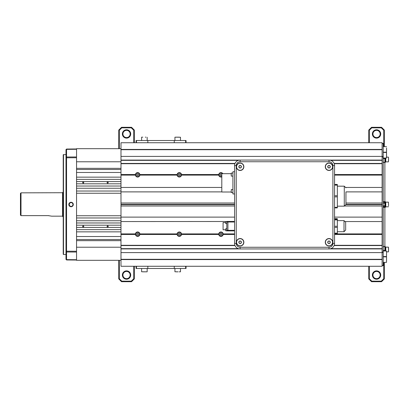 <?xml version="1.0" encoding="UTF-8"?>
<svg xmlns="http://www.w3.org/2000/svg" width="409" height="409" viewBox="0 0 409 409"><rect width="100%" height="100%" fill="white"/><g stroke="black" fill="none" stroke-linecap="round" stroke-linejoin="round"><path stroke-width="0.61" d="M63.221 192.281L62.776 192.342L62.914 216.714L62.914 192.291M63.221 216.724L62.914 216.714M62.664 192.501L62.664 216.504L62.776 192.342M62.551 216.167L62.664 192.726L21.007 192.838L21.007 215.63L48.221 215.63L51.672 216.167L62.551 216.167L62.551 192.838M20.45 215.098L21.007 215.63L20.45 215.098L20.45 193.391L21.007 192.838M48.875 215.65L48.385 215.63M68.83 204.5A2.234 2.234 -90 0 0 71.069 206.739A2.234 2.234 -90 0 0 73.303 204.5A2.234 2.234 -90 0 0 71.069 202.266A2.234 2.234 -90 0 0 68.83 204.5M69.182 204.5A1.887 1.887 -90 0 0 71.069 206.392A1.887 1.887 -90 0 0 72.96 204.5A1.887 1.887 -90 0 0 71.069 202.613A1.887 1.887 -90 0 0 69.182 204.5M71.11 202.613A1.887 1.887 -90 0 0 69.259 204.5A1.887 1.887 -90 0 0 71.11 206.392M63.497 154.51L63.497 254.495L63.221 254.214L63.221 154.791L65.997 154.51M65.997 251.612L65.997 149.597L66.549 149.367L66.549 259.96L76.549 260.047L66.549 259.96L66.549 259.633L76.549 259.72L76.549 252.041L66.549 252.005L65.997 251.612L65.997 259.403L66.549 259.633M63.497 254.495L65.997 254.495M120.987 148.677L76.549 148.677L76.549 148.958L66.549 149.045L76.549 148.958L76.549 149.28L66.549 149.367L66.549 149.045L65.997 149.597M65.997 157.393L66.549 157L76.549 156.964L76.549 169.49L76.549 168.344L120.987 168.344M120.987 169.49L76.549 169.49L76.549 177.148L120.987 177.148M76.549 177.148L76.549 181.591L120.987 181.591M76.549 181.591L76.549 186.034L120.987 186.034M120.987 188.252L76.549 188.252L76.549 191.034L120.987 191.034M120.987 193.252L76.549 193.252L76.549 215.748L120.987 215.748M120.987 217.971L76.549 217.971L76.549 220.748L120.987 220.748M76.549 220.748L76.549 225.19L120.987 225.19M76.549 225.19L76.549 229.638L120.987 229.638M76.549 229.638L76.549 236.525L120.987 236.525M120.987 240.661L76.549 240.661L76.549 239.51L76.549 252.041M76.549 156.964L76.549 149.28M76.549 259.72L76.549 260.323L120.987 260.323M66.549 259.96L65.997 259.403M108.211 226.443A0.557 0.557 0 0 0 107.654 225.886A0.557 0.557 0 0 0 107.102 226.443A0.557 0.557 0 0 0 107.654 227A0.557 0.557 0 0 0 108.211 226.443M83.773 226.443A0.557 0.557 0 0 0 83.216 225.886A0.557 0.557 0 0 0 82.659 226.443A0.557 0.557 0 0 0 83.216 227A0.557 0.557 0 0 0 83.773 226.443M108.211 182.562A0.557 0.557 0 0 0 107.654 182.005A0.557 0.557 0 0 0 107.102 182.562A0.557 0.557 0 0 0 107.654 183.114A0.557 0.557 0 0 0 108.211 182.562M83.773 182.562A0.557 0.557 0 0 0 83.216 182.005A0.557 0.557 0 0 0 82.659 182.562A0.557 0.557 0 0 0 83.216 183.114A0.557 0.557 0 0 0 83.773 182.562M76.549 217.971L76.549 215.748M120.987 239.51L76.549 239.51L76.549 236.525M76.549 193.252L76.549 191.034M76.549 188.252L76.549 186.034M76.549 231.857L120.987 231.857M76.549 227.414L120.987 227.414M76.549 222.971L120.987 222.971M76.549 183.81L120.987 183.81M76.549 179.367L120.987 179.367M76.549 172.48L120.987 172.48M382.108 143.401L383.218 143.401L383.218 265.599L382.108 265.599M120.987 174.546L120.987 175.103L135.445 175.103L135.445 174.546L120.987 174.546L120.987 149.704L382.108 149.704L382.108 149.433L382.108 233.902L334.562 233.902M120.987 259.301L120.987 259.572L382.108 259.572L382.108 252.604L120.987 252.604L120.987 259.301L382.108 259.301L382.108 266.269L136.463 266.269L136.463 268.488L136.054 268.488L136.054 266.269M334.219 245.298L382.108 245.298L382.108 252.604M231.243 191.627L231.243 192.557L231.243 192.005L221.801 192.005L221.801 173.672L231.243 173.672L231.243 173.119L231.243 175.011M234.577 193.948L232.91 193.948L232.91 171.729L234.577 171.729M240.134 245.829A3.553 3.553 0 0 0 243.687 242.271A3.553 3.553 0 0 0 240.134 238.718A3.553 3.553 0 0 0 236.576 242.271A3.553 3.553 0 0 0 240.134 245.829M240.134 170.287A3.553 3.553 0 0 0 243.687 166.729A3.553 3.553 0 0 0 240.134 163.176A3.553 3.553 0 0 0 236.576 166.729A3.553 3.553 0 0 0 240.134 170.287M329.005 170.287A3.553 3.553 0 0 0 332.558 166.729A3.553 3.553 0 0 0 329.005 163.176A3.553 3.553 0 0 0 325.452 166.729A3.553 3.553 0 0 0 329.005 170.287M329.005 245.829A3.553 3.553 0 0 0 332.558 242.271A3.553 3.553 0 0 0 329.005 238.718A3.553 3.553 0 0 0 325.452 242.271A3.553 3.553 0 0 0 329.005 245.829M332.895 243.386L334.562 243.386A5.552 5.552 0 0 1 329.005 248.938L240.134 248.938A5.552 5.552 0 0 1 234.577 243.386L234.577 165.619A5.552 5.552 0 0 1 240.134 160.067L329.005 160.067A5.552 5.552 0 0 1 334.562 165.619L334.562 243.386A5.552 5.552 0 0 1 329.005 248.938L329.005 247.271L240.134 247.271A3.891 3.891 0 0 1 236.244 243.386L236.244 165.619A3.891 3.891 0 0 1 240.134 161.734L329.005 161.734A3.891 3.891 0 0 1 332.895 165.619L332.895 243.386A3.891 3.891 0 0 1 329.005 247.271M231.243 175.389L231.243 173.672M223.079 229.776L223.079 222.552L223.079 229.776L225.691 229.776M234.577 230.886L227.91 230.886L227.91 230.328L227.91 230.886L226.801 230.886L226.801 221.443L227.91 221.443L227.91 222L227.91 221.443L234.577 221.443M226.801 230.328L227.91 230.328L227.91 222L226.801 222M234.577 230.328L227.91 230.328L227.91 222L234.577 222M225.691 223.554L225.748 221.499L120.987 221.56L120.987 217.118L234.577 217.118M226.801 230.829L225.691 230.773L225.748 228.718L225.748 230.809M225.691 230.093L225.691 230.569M225.691 229.306L225.691 229.623M231.243 192.005L231.243 190.85M135.445 174.546A2.224 2.224 0 0 1 139.858 174.546L139.858 175.103L177.107 175.103L177.107 174.546A2.224 2.224 0 0 1 181.514 174.546L181.53 174.827L218.749 174.827L218.764 174.546A2.224 2.224 0 0 1 222.869 173.672M139.873 174.827L177.087 174.827M181.53 174.827L181.514 175.103L218.764 175.103L218.749 174.827M334.562 174.827L382.108 174.827M334.562 175.103L382.108 175.103M181.514 174.546L218.764 174.546M139.858 174.546L177.107 174.546M334.562 174.546L382.108 174.546M120.987 174.827L135.43 174.827M345.948 204.336L382.108 204.336M120.987 175.103L120.987 204.336L234.577 204.336M345.948 203.002L382.108 203.002M120.987 203.002L234.577 203.002M120.987 191.887L221.801 191.887M345.948 191.887L382.108 191.887M120.987 187.44L221.801 187.44M345.896 187.44L382.108 187.44M181.514 175.103A2.224 2.224 0 0 1 177.107 175.103M139.858 175.103A2.224 2.224 0 0 1 135.445 175.103M221.801 176.882A2.224 2.224 0 0 1 218.764 175.103M120.987 163.702L234.919 163.702M334.219 163.702L382.108 163.702M120.987 163.442L235.022 163.442M334.117 163.442L382.108 163.442M120.987 160.354L238.365 160.354M330.774 160.354L382.108 160.354M120.987 160.093L239.577 160.093M329.562 160.093L382.108 160.093M120.987 156.402L382.108 156.402M120.987 252.604L120.987 234.459L135.445 234.459L135.445 233.902A2.224 2.224 0 0 1 139.858 233.902L139.858 234.459L177.107 234.459L177.107 233.902A2.224 2.224 0 0 1 181.514 233.902L181.53 234.178L218.749 234.178L218.764 233.902A2.224 2.224 0 0 1 223.176 233.902L223.191 234.178L234.577 234.178M181.514 233.902L218.764 233.902M223.176 233.902L234.577 233.902M334.562 234.178L382.108 234.178L382.108 233.902M139.873 234.178L177.087 234.178M181.53 234.178L181.514 234.459L218.764 234.459L218.749 234.178M120.987 234.459L120.987 234.178L135.43 234.178M139.858 233.902L177.107 233.902M334.562 217.118L382.108 217.118M345.007 206.003L382.108 206.003M345.937 204.669L382.108 204.669M120.987 248.912L239.577 248.912M329.562 248.912L382.108 248.912M120.987 248.652L238.365 248.652M330.774 248.652L382.108 248.652M120.987 245.558L235.022 245.558M334.117 245.558L382.108 245.558M120.987 245.298L234.919 245.298M177.107 234.459A2.224 2.224 0 0 0 181.514 234.459M135.445 234.459A2.224 2.224 0 0 0 139.858 234.459M382.108 245.298L382.108 234.178M218.764 234.459A2.224 2.224 0 0 0 223.176 234.459L234.577 234.459M334.562 234.459L382.108 234.459M223.191 234.178L223.176 234.459M120.987 234.178L120.987 233.902L135.445 233.902M345.508 221.56L382.108 221.56M120.987 233.902L120.987 221.56M120.987 217.118L120.987 206.003L234.577 206.003M120.987 206.003L120.987 204.669L234.577 204.669M186.044 266.269L186.044 268.488L136.463 268.488M185.635 268.488L185.635 266.269L174.254 266.269L174.254 268.488M376.551 138.124A4.167 4.167 0 0 1 372.384 133.958A4.167 4.167 0 0 1 376.551 129.791A4.167 4.167 0 0 1 380.718 133.958A4.167 4.167 0 0 1 376.551 138.124M376.551 130.348A3.609 3.609 0 0 0 372.942 133.958A3.609 3.609 0 0 0 376.551 137.567A3.609 3.609 0 0 0 380.16 133.958A3.609 3.609 0 0 0 376.551 130.348M376.551 279.209A4.167 4.167 0 0 1 372.384 275.042A4.167 4.167 0 0 1 376.551 270.876A4.167 4.167 0 0 1 380.718 275.042A4.167 4.167 0 0 1 376.551 279.209M376.551 271.433A3.609 3.609 0 0 0 372.942 275.042A3.609 3.609 0 0 0 376.551 278.652A3.609 3.609 0 0 0 380.16 275.042A3.609 3.609 0 0 0 376.551 271.433M368.775 142.736L368.775 130.067L371.551 127.291L381.551 127.291L384.327 130.067L384.327 146.621M384.327 152.179L384.327 152.445M384.327 201.647L384.327 202.833M384.327 256.561L384.327 256.826M384.327 262.379L384.327 278.933L381.551 281.709L371.551 281.709L368.775 278.933L368.775 266.269M369.332 266.269L369.332 278.703L371.781 281.152L381.321 281.152L383.775 278.703L383.775 262.379M383.775 256.826L383.775 256.561M383.775 207.358L383.775 206.167M383.775 152.445L383.775 152.179M383.775 146.621L383.775 130.297L381.321 127.848L371.781 127.848L369.332 130.297L369.332 142.736M368.775 278.933L369.332 278.703M371.781 281.152L371.551 281.709M381.321 281.152L381.551 281.709M368.775 130.067L369.332 130.297M383.775 278.703L384.327 278.933M371.551 127.291L371.781 127.848M383.775 130.297L384.327 130.067M381.551 127.291L381.321 127.848M145.967 271.821L142.802 271.821M143.717 271.821L145.302 271.821M345.666 222.833L345.666 230.052L344.005 231.719L344.005 220.609L345.666 222.276M337.338 218.677L334.562 218.677L337.338 218.677L337.338 233.657L334.562 233.651M337.338 186.172L344.281 186.172L344.281 206.167L345.948 204.5L345.948 191.933M345.948 200.614L345.948 198.431M337.338 207.895L334.562 207.895L337.338 207.895L337.338 184.444L334.562 184.444L337.338 184.444M120.987 259.572L120.987 266.269L147.843 266.269L147.843 268.488M120.987 149.704L120.987 149.433L382.108 149.433L382.108 142.736L136.463 142.736L136.463 140.512L136.054 140.512L136.054 142.736M120.987 149.433L120.987 142.736L147.843 142.736L147.843 140.512L136.463 140.512M186.044 142.736L186.044 140.512L185.635 140.512L185.635 142.736L174.254 142.736L174.254 140.512L147.843 140.512M185.635 140.512L174.254 140.512M386.551 153.697L386.551 156.765M178.109 271.821L174.934 271.765L178.109 271.821M179.188 271.821L180.435 271.821M176.238 271.821L177.48 271.821M142.802 137.179L141.662 137.179M145.967 137.179L145.302 137.179M176.238 137.179L179.188 137.179M386.551 149.173L386.551 150.65M126.539 270.876A4.167 4.167 0 0 1 130.706 275.042A4.167 4.167 0 0 1 126.539 279.209A4.167 4.167 0 0 1 122.378 275.042A4.167 4.167 0 0 1 126.539 270.876M126.539 278.652A3.609 3.609 0 0 0 130.154 275.042A3.609 3.609 0 0 0 126.539 271.433A3.609 3.609 0 0 0 122.93 275.042A3.609 3.609 0 0 0 126.539 278.652M126.539 129.791A4.167 4.167 0 0 1 130.706 133.958A4.167 4.167 0 0 1 126.539 138.124A4.167 4.167 0 0 1 122.378 133.958A4.167 4.167 0 0 1 126.539 129.791M126.539 137.567A3.609 3.609 0 0 0 130.154 133.958A3.609 3.609 0 0 0 126.539 130.348A3.609 3.609 0 0 0 122.93 133.958A3.609 3.609 0 0 0 126.539 137.567M134.321 266.269L134.321 278.933L131.54 281.709L121.545 281.709L118.763 278.933L118.763 260.323M118.763 148.677L118.763 130.067L121.545 127.291L131.54 127.291L134.321 130.067L134.321 142.736M133.763 142.736L133.763 130.297L131.309 127.848L121.775 127.848L119.321 130.297L119.321 148.677M119.321 260.323L119.321 278.703L121.775 281.152L131.309 281.152L133.763 278.703L133.763 266.269M134.321 130.067L133.763 130.297M131.309 127.848L131.54 127.291M121.775 127.848L121.545 127.291M134.321 278.933L133.763 278.703M119.321 130.297L118.763 130.067M131.54 281.709L131.309 281.152M119.321 278.703L118.763 278.933M121.545 281.709L121.775 281.152M384.051 207.429A0.833 0.833 0 0 1 383.218 206.596A0.833 0.833 0 0 1 384.051 205.763A0.833 0.833 0 0 1 384.884 206.596L384.803 206.228L384.884 206.586A0.833 0.833 0 0 1 384.051 207.429L383.218 206.596L384.051 205.763A0.833 0.833 0 0 1 384.884 206.596A0.833 0.833 0 0 1 384.051 207.429L384.884 206.596L384.884 202.424L384.051 201.596L383.218 202.429A0.833 0.833 180 0 0 384.051 203.268A0.833 0.833 180 0 0 384.884 202.435L384.884 202.419A0.833 0.833 180 0 0 384.051 201.601A0.833 0.833 180 0 0 383.218 202.435M383.218 158.677L384.884 158.677L384.884 162.894L384.051 162.112L383.218 162.894M383.218 246.111L384.051 246.893L384.884 246.111L384.884 251.008L384.884 250.328L383.218 250.328M386.551 254.372L386.551 255.354M386.551 153.539L386.551 152.501M386.551 258.069L386.551 261.136M386.495 152.179L383.218 152.179L386.495 152.179L386.551 147.925M386.551 150.875L386.551 151.325M388.55 205.773L388.438 202.143L385.774 202.143L385.774 206.862L388.55 206.749M388.55 205.671L388.438 202.143M384.884 206.872L384.884 207.281L385.442 207.281L385.442 201.724L384.884 201.724L384.884 206.872M388.55 250.768L388.55 248.222M384.884 248.048L384.884 246.719L385.442 246.719L385.442 251.008L385.774 250.993L385.774 247.133L388.438 247.133L388.55 247.573M388.55 160.783L388.55 158.237M385.774 158.012L385.774 161.872L388.438 161.872L388.55 157.588M384.884 158.068L384.884 162.286L385.442 162.286L385.442 158.012M239.49 167.843L240.134 167.843L239.49 167.843A1.283 1.283 0 0 1 238.851 166.729L239.49 167.843L238.851 166.729A1.283 1.283 0 0 1 239.49 165.619L238.851 166.729L239.49 165.619A1.283 1.283 0 0 1 241.417 166.729L240.773 167.843A1.283 1.283 0 0 1 239.49 167.843M240.134 165.619L239.49 165.619L240.773 165.619L241.417 166.729L240.773 165.619L240.134 165.619M240.773 167.843L240.134 167.843L240.773 167.843A1.283 1.283 0 0 0 241.417 166.729L240.773 167.843M243.866 166.729A3.732 3.732 0 0 1 240.134 170.466A3.732 3.732 0 0 1 236.402 166.729A3.732 3.732 0 0 1 240.134 162.997A3.732 3.732 0 0 1 243.866 166.729M328.585 167.941L329.214 167.823L328.585 167.941A1.283 1.283 0 0 1 327.747 166.974L328.585 167.941L327.747 166.974A1.283 1.283 0 0 1 328.166 165.763L327.747 166.974L328.166 165.763A1.283 1.283 0 0 1 330.267 166.489L329.843 167.7A1.283 1.283 0 0 1 328.585 167.941M328.795 165.64L328.166 165.763L329.424 165.517L330.267 166.489L329.424 165.517L328.795 165.64M329.843 167.7L329.214 167.823L329.843 167.7A1.283 1.283 0 0 0 330.267 166.489L329.843 167.7M332.67 166.028A3.732 3.732 0 0 1 329.71 170.395A3.732 3.732 0 0 1 325.339 167.434A3.732 3.732 0 0 1 328.304 163.063A3.732 3.732 0 0 1 332.67 166.028M239.981 243.549L240.574 243.294L239.981 243.549A1.283 1.283 0 0 1 238.953 242.782L239.981 243.549L238.953 242.782A1.283 1.283 0 0 1 239.101 241.504L238.953 242.782L239.101 241.504A1.283 1.283 0 0 1 241.31 241.765L241.162 243.038A1.283 1.283 0 0 1 239.981 243.549M239.694 241.254L240.282 240.998L241.31 241.765L240.282 240.998L239.694 241.254M241.162 243.038L240.574 243.294L241.162 243.038A1.283 1.283 0 0 0 241.31 241.765L241.162 243.038M243.559 240.794A3.732 3.732 0 0 1 241.612 245.702A3.732 3.732 0 0 1 236.704 243.749A3.732 3.732 0 0 1 238.657 238.846A3.732 3.732 0 0 1 243.559 240.794M329.158 243.544L329.669 243.161L329.158 243.544A1.283 1.283 0 0 1 327.977 243.043L329.158 243.544L327.977 243.043A1.283 1.283 0 0 1 327.824 241.77L327.977 243.043L327.824 241.77A1.283 1.283 0 0 1 330.032 241.504L330.186 242.777A1.283 1.283 0 0 1 329.158 243.544M328.34 241.382L327.824 241.77L328.851 240.998L330.032 241.504L328.851 240.998L328.34 241.382M330.186 242.777L329.669 243.161L330.186 242.777A1.283 1.283 0 0 0 330.032 241.504L330.186 242.777M331.99 240.032A3.732 3.732 0 0 1 331.244 245.257A3.732 3.732 0 0 1 326.019 244.51A3.732 3.732 0 0 1 326.765 239.285A3.732 3.732 0 0 1 331.99 240.032M138.907 173.339A1.943 1.943 0 0 1 139.137 176.08A1.943 1.943 0 0 1 136.396 176.31A1.943 1.943 0 0 1 136.166 173.569A1.943 1.943 0 0 1 138.907 173.339M137.035 175.553L137.976 175.722L138.59 174.996L138.268 174.096L137.327 173.927L136.708 174.653L137.035 175.553M138.487 232.424A1.943 1.943 0 0 1 139.408 235.017A1.943 1.943 0 0 1 136.816 235.932A1.943 1.943 0 0 1 135.895 233.345A1.943 1.943 0 0 1 138.487 232.424M137.24 235.042L138.191 234.965L138.605 234.101L138.063 233.314L137.107 233.391L136.698 234.255L137.24 235.042M179.699 172.92A1.943 1.943 0 0 1 181.213 175.216A1.943 1.943 0 0 1 178.922 176.729A1.943 1.943 0 0 1 177.404 174.433A1.943 1.943 0 0 1 179.699 172.92M179.116 175.763L180.026 175.461L180.216 174.52L179.5 173.886L178.595 174.193L178.406 175.129L179.116 175.763M179.311 232.235A1.943 1.943 0 0 1 181.253 234.178A1.943 1.943 0 0 1 179.311 236.121A1.943 1.943 0 0 1 177.368 234.178A1.943 1.943 0 0 1 179.311 232.235M179.311 235.134L180.139 234.659L180.139 233.703L179.311 233.222L178.482 233.703L178.482 234.659L179.311 235.134M220.696 232.256A1.943 1.943 0 0 1 222.895 233.902A1.943 1.943 0 0 1 221.243 236.105A1.943 1.943 0 0 1 219.045 234.454A1.943 1.943 0 0 1 220.696 232.256M221.105 235.124L221.857 234.536L221.719 233.59L220.834 233.232L220.083 233.825L220.216 234.771L221.105 235.124M221.801 176.581A1.943 1.943 0 0 1 219.066 175.231A1.943 1.943 0 0 1 222.537 173.672M221.801 174.766L221.678 174.183L220.768 173.891L220.062 174.531L220.262 175.466L221.167 175.758L221.801 175.19M62.971 192.281L62.971 216.724M76.549 157.746L65.997 157.782M65.997 251.218L76.549 251.254M76.549 247.225L120.987 247.225M76.549 161.78L120.987 161.78M383.218 143.564L382.108 143.564M382.108 156.57L383.218 156.57M383.218 156.964L382.108 156.964M382.108 252.041L383.218 252.041M383.218 252.435L382.108 252.435M382.108 265.441L383.218 265.441M329.005 161.734L329.005 160.067A5.552 5.552 0 0 1 334.562 165.619L332.895 165.619M240.134 247.271L240.134 248.938A5.552 5.552 0 0 1 234.577 243.386L236.244 243.386M236.244 165.619L234.577 165.619A5.552 5.552 0 0 1 240.134 160.067L240.134 161.734M232.91 173.063L231.3 173.063L231.243 176.064M225.748 228.738L226.801 228.718M232.91 189.561L231.3 189.561L231.243 192.557L232.91 192.613M141.606 268.488L141.606 271.765L147.107 271.821M334.562 233.176L337.338 233.176M337.338 227.378L334.562 227.378M337.338 219.889L334.562 219.889M334.562 226.269L337.338 226.269M334.562 219.26L337.338 219.26M337.338 207.348L334.562 207.348M334.562 184.566L337.338 184.566M334.562 185.129L337.338 185.129M334.562 195.742L337.338 195.742M334.562 196.857L337.338 196.857M383.218 158.012L386.495 158.012L386.495 152.455L383.218 152.455L386.495 152.445M180.492 140.512L180.492 137.235L174.991 137.179M384.051 203.268A0.833 0.833 180 0 0 384.884 202.435A0.833 0.833 180 0 0 384.051 201.601M383.218 256.561L386.495 256.561L386.551 251.06M386.495 262.379L383.218 262.379L386.495 262.379L386.551 256.883L383.218 256.826M385.442 203.258L385.743 206.008L385.774 202.92M385.442 248.248L385.743 250.998L385.774 247.91M388.55 251.745L388.438 247.133M385.518 160.604L385.743 161.013L385.743 158.012L385.518 160.604M136.432 176.269A1.887 1.887 0 0 0 139.096 176.044A1.887 1.887 0 0 0 138.871 173.38A1.887 1.887 0 0 0 136.207 173.605A1.887 1.887 0 0 0 136.432 176.269M136.841 235.886A1.887 1.887 0 0 0 139.357 234.991A1.887 1.887 0 0 0 138.462 232.476A1.887 1.887 0 0 0 135.946 233.365A1.887 1.887 0 0 0 136.841 235.886M178.932 176.673A1.887 1.887 0 0 0 181.161 175.205A1.887 1.887 0 0 0 179.689 172.976A1.887 1.887 0 0 0 177.46 174.444A1.887 1.887 0 0 0 178.932 176.673M179.311 236.07A1.887 1.887 0 0 0 181.197 234.178A1.887 1.887 0 0 0 179.311 232.292A1.887 1.887 0 0 0 177.419 234.178A1.887 1.887 0 0 0 179.311 236.07M221.238 236.049A1.887 1.887 0 0 0 222.839 233.912A1.887 1.887 0 0 0 220.702 232.307A1.887 1.887 0 0 0 219.101 234.444A1.887 1.887 0 0 0 221.238 236.049M222.465 173.672A1.887 1.887 0 0 0 219.122 175.221A1.887 1.887 0 0 0 221.801 176.519M232.91 176.121L231.3 176.121M223.079 222.552L225.691 222.552M226.801 221.499L225.691 221.555M226.801 223.611L225.748 223.611M147.163 268.488L147.163 271.765M337.338 220.609L344.005 220.609M337.338 231.719L344.005 231.719M334.562 233.657L337.338 233.657M344.281 186.172L345.948 187.838M337.338 206.167L344.281 206.167M174.934 268.488L174.934 271.765M180.492 268.488L180.492 271.765M141.606 140.512L141.606 137.235M147.163 140.512L147.163 137.235M174.934 140.512L174.934 137.235M383.218 146.621L386.551 146.678M384.884 201.724L384.884 162.286M384.884 246.111L384.884 207.281M384.051 205.763L384.884 206.596M383.218 251.008L386.495 251.008M384.051 205.891L383.611 205.891M388.438 251.852L386.551 251.852M388.438 157.148L386.551 157.148"/></g></svg>
